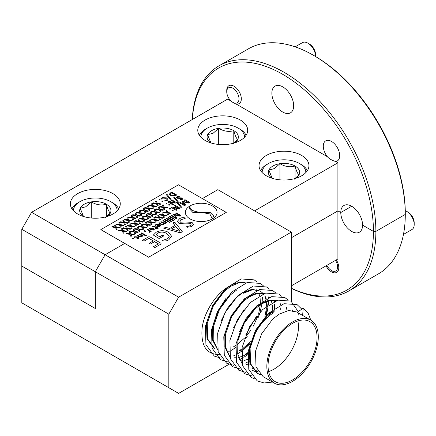 <?xml version="1.0" encoding="UTF-8"?>
<svg xmlns="http://www.w3.org/2000/svg" width="436" height="436" viewBox="0 0 436 436"><rect width="100%" height="100%" fill="white"/><g stroke="black" fill="none" stroke-linecap="round" stroke-linejoin="round"><path stroke-width="0.65" d="M336.309 259.905A10.311 5.951 60 0 1 336.652 272.386A10.311 5.951 60 0 1 331.502 271.879A10.311 5.951 60 0 1 326.019 265.846M291.346 285.863L337.9 258.984L337.9 210.882L291.346 237.767L337.9 210.882L340.778 212.545L351.683 206.25A15.424 8.905 60 0 1 362.589 225.14L373.434 231.396L375.881 231.396L405.289 214.419L405.289 213.008L405.289 214.419L375.881 231.396A129.95 75.03 60 0 1 348.969 290.888A129.95 75.03 60 0 1 291.346 288.354M21.8 229.276L21.8 266.058L95.31 308.503L95.31 271.715L21.8 229.276L31.599 212.299L105.114 254.738L124.718 243.424L105.114 254.738L95.31 271.715L105.114 254.738L178.624 297.183L168.825 314.16L95.31 271.715L95.31 308.503L21.8 266.058L21.8 302.84L178.624 393.386L228.987 364.311M348.969 290.888L378.372 273.912A129.95 75.03 -120 0 0 405.289 214.419A129.95 75.03 -120 0 0 313.397 55.263A129.95 75.03 -120 0 0 248.422 48.827L219.019 65.803A129.95 75.03 60 0 1 283.994 72.24A129.95 75.03 60 0 1 375.881 231.396L373.434 231.396A128.217 74.027 -120 0 0 285.945 76.262A128.217 74.027 -120 0 0 192.325 119.508M291.346 288.229A128.217 74.027 -120 0 0 373.434 231.396L362.589 225.14A15.424 8.905 60 0 1 359.395 232.197A15.424 8.905 60 0 1 347.514 228.066A15.424 8.905 60 0 1 340.778 212.545L351.683 206.25A15.424 8.905 60 0 0 343.977 205.487A15.424 8.905 60 0 0 340.778 212.545L337.9 210.882L337.9 162.786L254.586 210.882L217.831 189.665L291.346 232.105L291.346 301.314M168.825 314.16L168.825 387.724M178.624 297.183L291.346 232.105M202.369 198.593L217.831 189.665L202.369 198.593M226.769 91.157A10.311 5.951 60 0 1 228.878 85.718A10.311 5.951 60 0 1 234.034 86.23A10.311 5.951 60 0 1 240.77 95.315A10.311 5.951 60 0 1 239.19 103.577A10.311 5.951 60 0 1 235.789 103.833L327.338 156.682A11.609 6.704 60 0 1 325.692 140.866A11.609 6.704 60 0 1 331.502 141.438A11.609 6.704 60 0 1 339.083 151.668A11.609 6.704 60 0 1 337.306 160.971A11.609 6.704 60 0 1 335.66 161.489L337.9 162.786M282.768 112.063A15.424 8.905 60 0 1 272.691 98.476A15.424 8.905 60 0 1 275.056 86.121A15.424 8.905 60 0 1 282.768 86.884A15.424 8.905 60 0 1 292.839 100.471A15.424 8.905 60 0 1 290.48 112.831A15.424 8.905 60 0 1 282.768 112.063M112.957 193.622A24.95 14.404 0 0 0 85.761 190.499A24.95 14.404 0 0 0 70.359 203.808A24.95 14.404 0 0 0 77.668 213.994A24.95 14.404 0 0 0 104.858 217.117A24.95 14.404 0 0 0 120.265 203.808A24.95 14.404 0 0 0 112.957 193.622M240.378 120.058A24.95 14.404 0 0 0 213.182 116.935A24.95 14.404 0 0 0 197.78 130.244A24.95 14.404 0 0 0 205.089 140.43A24.95 14.404 0 0 0 232.279 143.553A24.95 14.404 0 0 0 247.681 130.244A24.95 14.404 0 0 0 240.378 120.058M301.636 155.429A24.95 14.404 0 0 0 274.446 152.306A24.95 14.404 0 0 0 259.044 165.615A24.95 14.404 0 0 0 266.347 175.801A24.95 14.404 0 0 0 293.542 178.924A24.95 14.404 0 0 0 308.944 165.615A24.95 14.404 0 0 0 301.636 155.429M192.243 119.557A129.95 75.03 60 0 1 219.019 65.803M313.397 55.263L314.623 55.972A128.217 74.027 60 0 1 405.289 213.008M31.599 212.299L227.636 99.119L231.265 101.217M335.66 161.489C331.998 160.404 329.218 158.802 327.338 156.682M305.821 172.591A21.833 12.606 -0 0 0 299.428 163.489A21.833 12.606 -0 0 0 268.554 163.489L268.554 163.489A21.833 12.606 -0 0 0 262.161 172.591M266.837 164.481L268.554 163.489L266.837 164.481A24.258 14.007 180 0 0 260.614 170.645M295.837 178.291A15.631 9.025 0 0 0 299.091 174.738A15.631 9.025 0 0 0 295.047 166.023A15.631 9.025 0 0 0 279.945 163.685A15.631 9.025 0 0 0 272.941 166.023A15.631 9.025 0 0 0 268.892 170.067A15.631 9.025 0 0 0 272.146 178.291M294.262 179.207L299.091 174.738C297.755 174.084 296.404 171.179 295.047 166.023C290.054 167.479 285.024 166.699 279.945 163.685L274.418 168.585L268.892 170.067L272.048 178.008M299.428 163.489L301.145 164.481A24.258 14.007 180 0 1 307.369 170.645M295.047 178.526L295.047 166.023M279.945 179.828L279.945 163.685M117.142 210.79A21.833 12.606 -0 0 0 110.749 201.688A21.833 12.606 -0 0 0 79.875 201.688L79.875 201.688A21.833 12.606 -0 0 0 73.482 210.79M78.158 202.68L79.875 201.688L78.158 202.68A24.258 14.007 180 0 0 71.935 208.844M107.158 216.49A15.631 9.025 0 0 0 110.412 212.937A15.631 9.025 0 0 0 106.362 204.222A15.631 9.025 0 0 0 91.266 201.884A15.631 9.025 0 0 0 84.257 204.222A15.631 9.025 0 0 0 80.213 208.266A15.631 9.025 0 0 0 83.467 216.49M105.577 217.406L110.412 212.937C109.071 212.283 107.725 209.378 106.362 204.222C101.375 205.678 96.34 204.898 91.266 201.884L85.739 206.784L80.213 208.266L83.369 216.207M110.749 201.688L112.466 202.68A24.258 14.007 180 0 1 118.69 208.844M106.362 216.725L106.362 204.222M91.266 218.027L91.266 201.884M244.563 137.22A21.833 12.606 -0 0 0 238.17 128.124A21.833 12.606 -0 0 0 207.296 128.124L207.296 128.124A21.833 12.606 -0 0 0 200.903 137.22M205.579 129.116L207.296 128.124L205.579 129.116A24.258 14.007 180 0 0 199.356 135.28M234.579 142.921A15.631 9.025 0 0 0 237.833 139.373A15.631 9.025 0 0 0 233.783 130.653A15.631 9.025 0 0 0 218.687 128.32A15.631 9.025 0 0 0 211.678 130.653A15.631 9.025 0 0 0 207.634 134.702A15.631 9.025 0 0 0 210.888 142.921M232.998 143.842L237.833 139.373C236.492 138.719 235.146 135.814 233.783 130.653C228.796 132.108 223.761 131.329 218.687 128.32L213.16 133.22L207.634 134.702L210.79 142.637M238.17 128.124L239.887 129.116A24.258 14.007 180 0 1 246.111 135.28M233.783 143.161L233.783 130.653M218.687 144.458L218.687 128.32M408.074 212.174L406.543 211.291L408.074 212.174A8.666 5.003 60 0 1 414.2 222.785L414.2 224.556A10.829 6.251 -120 0 0 406.543 211.291L406.543 211.291A10.829 6.251 -120 0 0 405.267 210.681M403.458 234.415L411.955 229.51A10.829 6.251 -120 0 0 414.2 224.556M326.842 265.371A8.666 5.003 -120 0 0 331.502 270.533A8.666 5.003 -120 0 0 337.246 269.23A8.666 5.003 -120 0 0 335.48 260.385M331.502 270.533L332.663 271.208L331.502 270.533M309.446 44.036L307.914 43.153L309.446 44.036A8.666 5.003 60 0 1 315.571 54.647L315.571 56.413A10.829 6.251 -120 0 0 307.914 43.153L307.914 43.153A10.829 6.251 -120 0 0 302.502 42.614L295.167 46.848M232.873 102.395A8.666 5.003 -120 0 0 238.999 98.858A8.666 5.003 -120 0 0 232.873 88.246A8.666 5.003 -120 0 0 226.747 91.783A8.666 5.003 -120 0 0 232.873 102.395L234.405 103.278L232.873 102.395M292.567 379.947A34.657 20.007 120 0 0 315.206 349.405A34.657 20.007 120 0 0 309.898 321.637A34.657 20.007 120 0 0 292.567 323.354A34.657 20.007 120 0 0 269.928 353.89A34.657 20.007 120 0 0 275.241 381.663A34.657 20.007 120 0 0 292.567 379.947M268.647 371.581A34.657 20.007 120 0 0 273.944 369.194A34.657 20.007 120 0 0 297.87 320.967M272.952 310.612L266.538 315.615L255.512 330.254L249.365 347.715L249.877 363.39L257.044 373.156L257.78 373.581L250.613 363.815L250.101 348.141L256.248 330.679L267.273 316.04L273.688 311.037M257.414 373.363L260.341 374.519M260.657 374.824L257.78 373.581M310.764 320.138L296.496 311.904L288.643 310.481L279.078 314.149L272.663 319.152L261.638 333.791L255.491 351.252L256.003 366.927L263.17 376.693L274.375 383.162A36.384 21.01 -60 0 1 268.799 354.005A36.384 21.01 -60 0 1 292.567 321.942A36.384 21.01 -60 0 1 310.764 320.138A36.384 21.01 -60 0 1 316.34 349.296A36.384 21.01 -60 0 1 292.567 381.358A36.384 21.01 -60 0 1 274.375 383.162M219.706 354.555C206.544 354.642 200.68 345.862 202.108 328.221C203.934 312.083 216.485 292.736 229.679 286.103L223.657 290.856L212.632 305.5L206.484 322.956L206.991 338.63L214.163 348.397M214.899 348.822L207.732 339.055L207.22 323.381L213.368 305.925L224.393 291.281L230.802 286.283L238.743 282.893L245.74 282.98M229.679 286.103A36.384 21.01 -60 0 1 230.083 285.863A36.384 21.01 -60 0 1 245.768 282.969M225.903 298.48L217.324 311.882L212.61 326.493L212.61 340.173L217.728 350.021M217.629 349.585L213.199 339.857L213.346 326.918L219.493 309.462L230.519 294.818L236.928 289.82M243.054 293.357L252.624 289.689L260.472 291.106L251.888 289.264L242.318 292.932L235.909 297.93L227.472 308.176L221.166 320.94M248.765 352.98L243.561 355.776M241.359 356.61L238.557 357.362M235.576 357.754L234.23 357.782M264.369 293.499L257.006 292.954L248.444 296.469L242.035 301.467L231.009 316.111L224.862 333.567L224.862 347.247L229.979 357.095M240.111 360.894L241.642 360.817M244.509 360.354L247.485 359.466M229.881 356.659L225.45 346.931L225.597 333.992L231.745 316.536L242.77 301.892L249.185 296.889L257.12 293.504L264.118 293.586M244.28 309.091L233.418 328.014M246.236 364.431L250.073 364.011M276.62 300.573L269.257 300.028L260.701 303.538L254.286 308.541L245.85 318.787L239.544 331.551M253.572 368.382L252.613 368.393M242.138 363.733L237.702 354.005L237.849 341.066L243.996 323.61L255.022 308.966L261.437 303.963L269.372 300.578L276.37 300.66M256.531 316.165L245.67 335.088M258.254 371.913L254.951 371.407M254.531 371.287L251.654 370.044M233.129 347.045L235.762 345.492M237.397 344.38L244.596 338.025M246.111 336.358L250.662 330.455M253.409 326.041L258.019 315.724M258.673 313.62L260.303 304.704M260.39 302.715L260.085 298.006M259.594 295.663L258.761 293.221M257.158 290.371L256.679 289.755M239.255 350.582L241.887 349.029M243.522 347.917L250.722 341.562M252.237 339.895L252.499 339.59M263.344 321.512L264.151 319.261M264.799 317.157L266.429 308.236M266.516 306.252L266.211 301.543M265.726 299.2L264.886 296.758M263.284 293.908L262.804 293.292M262.516 292.948L260.101 290.899M263.251 293.373L263.6 293.782M265.41 296.703L266.254 298.911M266.837 301.309L267.252 305.701M267.219 307.718L265.998 315.838M265.464 317.833L264.805 319.926M250.15 343.328L243.435 348.914M241.757 349.999L239.991 351.007M245.381 354.119L248.825 352.026M272.38 313.566L272.555 311.773M272.642 309.789L272.337 305.08M271.851 302.737L271.012 300.295M269.41 297.445L268.93 296.829M275.334 341.486A2.6 1.499 -60 0 1 275.149 341.808M302.622 315.441L297.232 312.329L303.227 308.165L302.622 315.441M227.161 352.457L229.183 351.525M231.538 350.261L235.489 347.683M245.424 338.5L247.43 336.102M258.385 317.234L259.518 314.111M260.058 312.41L261.976 303.636M262.221 301.38L262.358 297.254M262.183 294.371L262.031 293.183M257.044 282.054L254.221 279.868L241.103 278.947L225.881 288.327L212.763 305.576L205.405 326.144L205.917 344.609L214.294 356.098L221.237 358.218M233.287 355.994L235.309 355.062M237.664 353.798L241.615 351.22M243.375 349.885L250.024 343.721M264.854 319.871L265.644 317.648M266.32 315.506L268.102 307.173M268.347 304.917L268.483 300.791M268.309 297.908L268.162 296.72M263.17 285.591L260.346 283.405L247.228 282.484L232.007 291.864L218.888 309.113L211.531 329.681L212.043 348.146L220.42 359.635L227.363 361.755M239.413 359.531L241.435 358.599M243.789 357.335L248.727 354.021M250.079 348.277A34.657 20.007 120 0 1 273.944 312.601L274.228 310.71M274.473 308.454L274.609 304.328M274.435 301.445L274.288 300.257M269.295 289.128L266.472 286.942L253.354 286.021L238.132 295.401L225.014 312.645L217.657 333.218L218.169 351.683L226.546 363.172L233.489 365.292M245.539 363.068L249.327 361.204M280.724 309.794L280.735 307.865M280.561 304.982L280.413 303.794M275.421 292.665L272.598 290.48L259.48 289.558L244.258 298.938L231.14 316.182L223.782 336.756L224.295 355.22L232.671 366.709L239.615 368.829M286.763 309.38L286.539 307.331M281.547 296.202L278.724 294.017L265.606 293.096L250.384 302.475L237.266 319.719L229.908 340.293L230.421 358.757L238.797 370.246L245.74 372.366M292.779 311.756L292.523 309.985M287.673 299.739L284.85 297.554L271.732 296.633L256.51 306.012L243.392 323.256L236.034 343.83L236.546 362.294L244.923 373.783L251.866 375.903M298.905 315.293L298.567 313.097M298.24 311.626L290.976 301.091L277.857 300.17L262.635 309.549L249.517 326.793L242.16 347.367L242.672 365.831L251.049 377.314L254.313 378.737M301.805 309.151L297.101 304.628L283.983 303.707L268.761 313.086L255.643 330.33L248.286 350.904L248.798 369.368L257.175 380.851L264.102 382.977L272.473 382.061M310.824 320.171L308.007 312.803L303.227 308.165M249.463 356.207A34.657 20.007 120 0 0 256.619 370.911L258.194 371.821M190.009 205.939A15.849 9.151 0 0 0 185.371 212.408A15.849 9.151 0 0 0 195.154 220.861A15.849 9.151 0 0 0 212.425 218.877A15.849 9.151 0 0 0 217.063 212.414L217.063 212.414A15.849 9.151 0 0 0 207.28 203.955A15.849 9.151 0 0 0 190.009 205.939M185.371 212.408L185.371 212.414A15.849 9.151 0 0 0 195.154 220.867A15.849 9.151 0 0 0 212.425 218.883A15.849 9.151 0 0 0 217.063 212.408L217.063 212.414M226.257 212.381L178.471 184.793L100.825 229.625L148.611 257.207L226.257 212.381L148.611 257.218L100.825 229.63M193.464 224.333L191.611 226.584L187.137 227.276L186.641 226.704L190.107 225.755L191.104 224.578L190.423 223.69C186.488 223.99 182.646 223.886 178.902 223.374L177.381 221.352L179.479 218.796C181.049 217.728 182.793 217.411 184.706 217.842L185.175 218.463L180.918 219.657L179.708 221.107L180.548 222.207C184.493 221.891 188.341 222 192.096 222.534L193.464 224.333L191.611 226.584L187.137 227.287L186.641 226.709M185.175 218.463L180.918 219.651L179.708 221.101M179.959 232.71L163.762 228.213L165.653 227.325L169.724 228.442L174.912 225.445L172.907 222.992L173.561 222.42L174.901 222.393L182.177 231.429L181.436 232.246L179.959 232.71L163.762 228.208M182.243 231.587L179.959 232.699M171.566 236.187L168.901 239.696C167.184 240.835 165.249 241.228 163.097 240.874L162.71 240.312L167.424 238.852L169.212 236.476L166.803 233.505C163.86 231.805 160.802 231.669 157.63 233.102L156.028 234.677L159.674 236.775L162.306 235.26L163.238 235.451L163.56 236.012L159.701 238.247L158.453 238.192L153.347 235.042L156.148 232.263C160.306 230.154 164.432 230.192 168.525 232.377L171.566 236.187L168.901 239.696C167.184 240.83 165.249 241.222 163.097 240.868L162.617 240.427M163.56 236.012L159.701 238.247L158.453 238.192L153.347 235.037M153.265 240.901L148.878 238.367L144.082 241.13L143.013 240.901L142.626 240.285L148.627 236.819L149.913 236.846L161.015 243.255L161.058 244.013L155.063 247.474L153.984 247.234L153.592 246.634L158.393 243.855L154.551 241.637L150.48 243.996L149.494 243.795L149.199 243.255L153.27 240.895L148.878 238.361L144.082 241.141L142.518 240.427M161.015 243.255L161.058 244.013L155.063 247.474M153.488 246.771L155.063 247.468M158.388 243.86L154.551 241.642M149.079 243.408L149.494 243.795M175.795 218.425L171.261 215.809L171.441 215.553L171.866 215.455L176.166 217.929L173.512 214.485L173.708 214.25L180.014 215.706L175.724 213.231L176.329 212.877L180.864 215.493L180.526 216.038L179.594 216.114L174.656 214.839L176.809 217.7L176.357 218.447L171.261 215.798L171.441 215.553M176.166 217.929L173.512 214.479L173.708 214.25L173.512 214.485L173.708 214.245M180.014 215.706L175.724 213.226L175.91 212.981L175.724 213.231L175.91 212.975M180.864 215.493L180.526 216.038L179.594 216.114L174.656 214.839M176.809 217.7L176.749 218.218L175.795 218.42M173.533 218.447L172.939 218.79L169.511 216.812L169.691 216.567L170.105 216.463L173.533 218.447L172.939 218.796L169.511 216.806L169.691 216.567M174.754 219.068L174.765 219.51L174.029 219.504L174.019 219.068L174.754 219.068L174.765 219.51L174.029 219.493L174.019 219.068L174.029 219.504L174.019 219.063M172.939 220.714L167.849 217.771L168.029 217.531L168.443 217.422L173.533 220.365L172.939 220.714L167.849 217.771L168.029 217.526M173.533 220.365L172.939 220.709M171.871 221.325L171.277 221.668L166.187 218.736L166.367 218.49L166.781 218.382L171.871 221.325L171.277 221.673L166.187 218.725L166.367 218.49L166.187 218.736L166.367 218.485M168.547 221.325L167.953 221.668L164.525 219.695L164.704 219.45L165.119 219.341L168.547 221.325L167.953 221.673L164.525 219.684L164.704 219.45L164.525 219.695L164.704 219.444M169.768 221.946L169.778 222.387L169.043 222.382L169.032 221.946L169.768 221.946L169.778 222.387L169.043 222.376L169.032 221.946L169.043 222.382L169.032 221.94M160.819 224.338L158.65 223.085L158.829 222.845L159.249 222.731L161.331 223.935L162.944 224.126L163.151 223.254L160.753 221.87L160.939 221.63L163.435 222.72L165.048 222.91L165.255 222.028L162.862 220.654L163.042 220.403L166.884 222.284L166.35 222.6L165.893 222.338L165.467 223.303L163.794 223.488L163.364 224.518L160.819 224.338L158.65 223.085L158.829 222.84M160.939 221.619L160.753 221.87L163.151 223.243L163.2 223.635L163.151 223.254M165.255 222.028L165.309 222.404L162.862 220.643L163.042 220.403M166.884 222.284L165.909 222.54M163.811 223.712L163.364 224.518L160.819 224.327M160.497 225.695L159.865 226.54L156.813 226.42L156.655 226.071L158.78 224.834L156.48 224.731L155.674 225.499L155.151 225.232L156.028 224.398L159.516 224.54L160.497 225.695L159.865 226.535L156.813 226.426L156.655 226.061M154.273 226.867L152.486 226.933L152.671 226.344L154.78 226.469L156.78 227.625L157.614 227.445L157.309 227.93L158.121 228.399L157.527 228.747L156.709 228.279L155.499 228.677L156.186 227.968L154.273 226.867L152.486 226.933M157.614 227.445L157.303 227.93M158.121 228.399L157.527 228.747L156.709 228.273L155.881 228.758L155.358 228.448M156.181 227.974L154.273 226.873M154.355 229.249L153.723 230.083L150.671 229.968L150.513 229.614L152.638 228.382L150.338 228.279L149.532 229.047L149.008 228.775L149.886 227.941L153.374 228.088L154.355 229.243L153.723 230.088L150.671 229.974L150.513 229.609M151.205 231.336L150.665 231.652L150.169 231.358L149.951 232.263L149.085 232.306L149.434 231.009L147.177 229.707L147.771 229.358L151.205 231.336L150.665 231.652L150.169 231.369M150.257 231.783L150.169 231.358L149.951 232.263L148.878 232.077M145.602 231.129L145.559 231.516L144.91 231.538L144.365 230.971L144.262 230.001L145.602 231.129L145.559 231.516L144.91 231.538L144.365 230.966L144.262 230.001M146.447 235.593L145.826 235.952L141.09 233.227L141.28 232.971L141.711 232.862L146.447 235.593L145.826 235.958L141.09 233.216L141.28 232.971M143.324 235.887L142.79 236.203L142.338 235.93L141.869 236.933L139.198 236.721L137.106 235.522L137.7 235.173L139.711 236.334L141.444 236.541L141.7 235.631L139.302 234.252L139.896 233.903L143.324 235.887L142.79 236.203L142.338 235.941L141.869 236.933L139.198 236.732L137.106 235.516L137.286 235.282L137.106 235.522L137.286 235.276M141.7 235.631L141.744 235.985L139.302 234.246L139.482 234.007M134.648 237.882L134.032 237.516L134.261 237.767L134.68 236.721L137.967 236.95L139.002 238.121L138.376 238.933L136.528 238.933L138.19 238.187L137.378 237.337L135.149 237.086L134.648 237.882L134.261 237.762M139.002 238.121L138.376 238.939L136.528 238.928M133.274 238.083L133.329 238.579L132.511 238.547L132.457 238.056L133.274 238.083L133.329 238.579L132.511 238.536L132.457 238.056L132.511 238.547L132.457 238.051M185.393 204.68L185.267 205.242L185.393 204.686L185.267 205.231L184.215 205.498L179.659 202.871L180.39 202.44L184.706 204.936L182.046 201.47L182.264 201.225L188.652 202.653L184.341 200.168L185.071 199.737L189.627 202.369L189.638 202.713L188.189 203.089L183.229 201.808L185.393 204.68L184.815 205.503L184.215 205.503L179.659 202.865L179.905 202.587L179.659 202.871L179.905 202.582M184.711 204.931L182.046 201.465L182.264 201.225L182.046 201.47L182.264 201.219M184.341 200.168L184.591 199.884L184.341 200.168M189.627 202.369L189.208 202.963L188.189 203.083L183.213 201.814M182.068 207.743L181.398 208.076L177.283 203.013L177.463 202.724L177.953 202.675L182.068 207.743L181.398 208.086L177.283 203.007L177.463 202.724M176.923 209.907L176.193 210.332L171.62 207.7L171.882 207.214L173.032 207.133L178.667 208.201L174.531 205.83L175.267 205.4L179.834 208.037L179.474 208.582L178.466 208.702L172.978 207.645L176.923 209.907L176.673 210.201L176.193 210.337L171.62 207.694L171.648 207.356L171.62 207.7L171.648 207.351M178.667 208.206L174.531 205.825L174.781 205.547L174.531 205.83L174.781 205.541M179.834 208.037L179.474 208.582L178.466 208.691L172.978 207.64M173.163 210.185L173.168 210.702L172.28 210.702L172.285 210.19L173.163 210.185L173.168 210.702L172.28 210.692L172.285 210.19M170.383 208.582L170.383 209.1L169.506 209.095L169.506 208.582L170.383 208.582L170.383 209.1L169.506 209.089L169.506 208.582M171.201 213.057L170.656 213.542L167.735 213.09L168.514 214.768L168.258 215.052L168.514 214.774L167.724 215.068L166.846 213.062L163.211 212.523L163.762 212.038L166.835 212.528L165.996 210.752L166.28 210.452L166.803 210.446L167.707 212.539L171.201 213.057L170.656 213.542L167.74 213.095M168.514 214.768L167.724 215.068L166.846 213.057L163.211 212.517L163.244 212.207L163.211 212.523L163.244 212.201M166.835 212.528L165.996 210.746L166.28 210.452L165.996 210.752L166.28 210.446M162.748 215.428L159.113 214.894L159.663 214.403L162.737 214.894L161.898 213.117L162.704 212.812L163.609 214.904L167.102 215.422L166.552 215.907L163.642 215.46L164.416 217.133L164.159 217.428L163.625 217.433L162.748 215.422L159.113 214.883L159.145 214.572L159.113 214.894L159.145 214.567M162.737 214.894L161.898 213.111L162.181 212.817L161.898 213.117L162.181 212.812M167.102 215.422L166.552 215.907L163.636 215.455M164.416 217.133L163.625 217.433L162.748 215.422M158.083 215.177L157.799 215.477L158.606 215.177L159.511 217.275L162.999 217.787L162.454 218.273L159.538 217.82L160.317 219.499L159.527 219.799L158.65 217.793L155.014 217.259L155.565 216.768L158.639 217.259L157.799 215.488L158.083 215.188L157.799 215.488L158.633 217.259M160.317 219.499L159.527 219.799L158.65 217.787L155.014 217.253L155.047 216.937L155.014 217.259L155.047 216.932M162.999 217.787L162.454 218.267L159.543 217.826M158.9 220.153L158.355 220.638L155.439 220.185L156.219 221.87L155.429 222.164L154.551 220.164L150.916 219.624L151.466 219.134L154.54 219.63L153.701 217.853L153.984 217.548L154.508 217.542L155.412 219.64L158.9 220.153L158.355 220.638L155.445 220.196M150.916 219.624L150.949 219.308L150.916 219.624M156.219 221.87L155.429 222.164L154.551 220.153L150.916 219.619L150.949 219.297M152.12 224.235L151.33 224.524L150.453 222.524L146.818 221.989L147.368 221.504L150.442 221.995L149.603 220.218L150.409 219.913L151.314 222.006L154.802 222.518L154.257 223.009L151.341 222.562L152.12 224.235L151.864 224.524L151.33 224.535L150.453 222.529L146.818 221.984L146.845 221.673L146.818 221.989L146.845 221.668M150.442 221.995L149.603 220.213L149.886 219.918L149.603 220.218L149.886 219.913M154.802 222.518L154.257 223.009M148.022 226.6L147.232 226.894L146.354 224.889L142.719 224.355L143.27 223.87L146.343 224.36L145.504 222.583L146.305 222.278L147.21 224.371L150.703 224.889L150.158 225.374L147.243 224.927L148.022 226.6L147.766 226.889L147.232 226.9L146.354 224.894L142.719 224.349L142.746 224.033M146.343 224.36L145.504 222.578L145.788 222.284L145.504 222.583L145.788 222.278M150.703 224.889L150.158 225.374M143.924 228.965L143.133 229.265L142.256 227.254L138.621 226.725L139.171 226.235L142.245 226.725L141.406 224.954L142.207 224.644L143.112 226.742L146.605 227.254L146.06 227.739L143.144 227.292L143.924 228.965L143.662 229.249L143.133 229.265L142.256 227.26L138.621 226.715L138.648 226.404L138.621 226.725L138.648 226.398M142.245 226.725L141.406 224.943L141.689 224.654L141.406 224.954L141.689 224.644M146.605 227.254L146.06 227.739L143.144 227.287M142.507 229.619L141.962 230.104L139.04 229.652L139.825 231.331L139.564 231.62L139.825 231.342L139.035 231.63L138.152 229.63L134.517 229.091L135.067 228.6L138.147 229.091L137.302 227.314L138.108 227.009L139.013 229.107L142.507 229.619L141.962 230.104L139.046 229.663M139.825 231.331L139.035 231.63L138.152 229.619L134.517 229.085L134.55 228.775L134.517 229.091L134.55 228.764M138.141 229.091L137.302 227.32L137.591 227.014M138.408 231.985L137.863 232.47L134.942 232.017L135.721 233.701L134.931 234.001L134.054 231.996L130.419 231.456L130.969 230.971L134.043 231.462L133.203 229.685L133.487 229.385L134.01 229.38L134.915 231.472L138.408 231.985L137.863 232.47L134.947 232.028M135.721 233.701L134.931 234.001L134.054 231.985L130.419 231.451L130.451 231.14L130.419 231.456L130.451 231.135M134.043 231.462L133.203 229.679L133.487 229.385L133.203 229.685L133.487 229.38M134.31 234.355L133.765 234.84L130.844 234.388L131.623 236.067L130.833 236.367L129.955 234.361L126.32 233.821L126.871 233.336L129.944 233.827L129.105 232.05L129.388 231.745L129.912 231.745L130.816 233.838L134.31 234.355L133.765 234.84L130.849 234.394M126.32 233.821L126.353 233.505L126.32 233.821M131.623 236.067L130.833 236.367L129.955 234.355L126.32 233.816L126.353 233.5M181.676 198.369L181.948 198.729L181.676 198.375L177.071 198.249L176.46 197.437L177.299 196.413L179.392 196.037L179.578 196.287L177.877 196.767L177.392 197.339L177.73 197.78L182.346 197.911L182.897 198.631L182.155 199.535L180.166 199.584L181.55 199.198L181.676 198.369L177.071 198.249L176.46 197.437M179.392 196.037L179.578 196.287L177.877 196.767M182.897 198.631L182.155 199.535L180.166 199.579M178.569 202.179L177.904 202.511L173.79 197.443L173.969 197.159L174.455 197.105L178.569 202.179L177.904 202.517L173.79 197.443L173.969 197.154M173.43 204.342L172.694 204.762L168.122 202.13L168.383 201.645L169.539 201.563L175.163 202.636L171.037 200.26L171.768 199.835L176.34 202.473L175.975 203.018L174.972 203.132L169.484 202.07L173.43 204.342L173.179 204.631L172.694 204.767L168.122 202.13L168.149 201.781M176.34 202.473L175.975 203.018L174.972 203.127L169.484 202.07M169.664 204.62L169.669 205.138L168.787 205.133L168.792 204.631L169.664 204.62L169.669 205.138L168.787 205.127L168.792 204.631L168.787 205.133L168.792 204.62M166.884 203.013L166.89 203.53L166.007 203.53L166.012 203.023L166.884 203.013L166.89 203.53L166.007 203.519L166.012 203.023L166.007 203.53L166.012 203.018M167.702 207.487L167.157 207.972L164.241 207.52L165.021 209.198L164.23 209.498L163.353 207.492L159.718 206.958L160.268 206.468L163.342 206.958L162.503 205.187L162.786 204.876L163.309 204.876L164.214 206.969L167.702 207.487L167.157 207.972L164.241 207.525M159.718 206.958L159.745 206.637L159.718 206.958M165.021 209.198L164.23 209.498L163.353 207.487L159.718 206.947L159.745 206.631M163.604 209.852L163.059 210.337L160.143 209.885L160.922 211.564L160.132 211.863L159.254 209.858L155.619 209.324L156.17 208.833L159.244 209.324L158.404 207.552L158.688 207.247L159.205 207.242L160.11 209.34L163.604 209.852L163.059 210.337L160.143 209.896M155.619 209.324L155.647 209.008L155.619 209.324M160.922 211.564L160.132 211.863L159.254 209.852L155.619 209.318L155.647 208.997M156.824 213.934L156.034 214.223L155.156 212.218L151.521 211.689L152.071 211.204L155.145 211.694L154.306 209.918L155.107 209.612L156.012 211.705L159.505 212.218L158.96 212.703L156.044 212.261L156.824 213.934L156.562 214.223L156.034 214.234L155.156 212.228L151.521 211.683L151.548 211.373L151.521 211.689L151.548 211.367M155.145 211.694L154.306 209.912L154.589 209.618L154.306 209.918L154.589 209.612M159.505 212.218L158.96 212.703M152.725 216.3L151.935 216.594L151.052 214.588L147.417 214.054L147.968 213.569L151.047 214.06L150.202 212.283L151.009 211.978L151.913 214.071L155.407 214.588L154.862 215.073L151.946 214.626L152.725 216.3L152.464 216.588L151.935 216.599L151.052 214.594L147.417 214.049L147.45 213.733M151.047 214.06L150.202 212.278L150.491 211.983L150.202 212.283L150.491 211.978M155.407 214.588L154.862 215.073M151.308 216.954L150.763 217.439L147.842 216.986L148.621 218.665L148.365 218.948L148.621 218.67L147.831 218.965L146.954 216.959L143.319 216.425L143.869 215.934L146.943 216.425L146.104 214.648L146.387 214.349L146.91 214.343L147.815 216.436L151.308 216.954L150.763 217.439L147.848 216.992M148.621 218.665L147.831 218.965L146.954 216.954L143.319 216.414L143.351 216.103L143.319 216.425L143.351 216.098M146.943 216.425L146.104 214.643L146.387 214.349L146.104 214.648L146.387 214.343M142.855 219.324L139.22 218.79L139.771 218.3L142.845 218.79L142.005 217.019L142.812 216.708L143.716 218.807L147.21 219.319L146.665 219.804L143.749 219.357L144.523 221.03L144.267 221.319L143.733 221.33L142.855 219.319L139.22 218.785L139.253 218.474L139.22 218.79L139.253 218.463M142.845 218.79L142.005 217.008L142.289 216.719L142.005 217.019L142.289 216.708M147.21 219.319L146.665 219.804L143.744 219.352M144.523 221.03L143.733 221.33L142.855 219.319M143.112 221.684L142.561 222.169L139.645 221.717L140.425 223.401L139.634 223.695L138.757 221.695L135.122 221.156L135.672 220.665L138.746 221.161L137.907 219.384L138.713 219.074L139.618 221.172L143.112 221.684L142.561 222.169L139.651 221.728M140.425 223.401L139.634 223.695L138.757 221.684L135.122 221.15L135.155 220.839L135.122 221.156L135.155 220.829M138.746 221.161L137.907 219.379L138.19 219.085L137.907 219.384L138.19 219.079M139.008 224.05L138.463 224.54L135.547 224.088L136.326 225.766L135.536 226.066L134.659 224.06L131.023 223.521L131.574 223.036L134.648 223.526L133.808 221.75L134.092 221.444L134.615 221.444L135.52 223.537L139.008 224.05L138.463 224.54L135.552 224.093M131.023 223.521L131.056 223.205L131.023 223.521M136.326 225.766L135.536 226.066L134.659 224.055L131.023 223.515L131.056 223.199M132.228 228.132L131.438 228.431L130.56 226.42L126.925 225.886L127.476 225.401L130.549 225.892L129.71 224.115L130.517 223.81L131.421 225.903L134.909 226.42L134.364 226.905L131.454 226.458L132.228 228.132L131.972 228.42L131.438 228.431L130.56 226.426L126.925 225.881L126.958 225.57L126.925 225.886L126.958 225.565M130.549 225.892L129.71 224.109L129.993 223.815L129.71 224.115L129.993 223.81M134.909 226.42L134.364 226.905L131.449 226.453M128.13 230.497L127.339 230.791L126.462 228.786L122.827 228.257L123.377 227.766L126.451 228.257L125.612 226.486L126.418 226.175L127.323 228.273L130.811 228.786L130.266 229.271L127.35 228.824L128.13 230.497L127.873 230.791L127.339 230.797L126.462 228.791L122.827 228.246L122.854 227.93M126.451 228.257L125.612 226.475L125.895 226.186L125.612 226.486L125.895 226.175M130.811 228.786L130.266 229.271M124.031 232.862L123.241 233.162L122.363 231.151L118.728 230.622L119.279 230.132L122.353 230.622L121.513 228.851L122.314 228.54L123.219 230.639L126.713 231.151L126.168 231.636L123.252 231.194L124.031 232.862L123.775 233.151L123.241 233.162L122.363 231.162L118.728 230.617L118.756 230.295M122.353 230.622L121.513 228.846L121.797 228.551L121.513 228.851L121.797 228.546M126.713 231.151L126.168 231.636L123.252 231.184M176.52 194.799L175.425 195.742L170.569 195.764L169.282 194.271L170.52 192.826L172.078 192.238L176.542 195.105L175.425 195.748L170.569 195.759L169.282 194.265M170.83 199.061L170.16 199.394L166.045 194.325L166.23 194.042L166.715 193.987L170.83 199.061L170.16 199.399L166.045 194.32L166.23 194.042L166.045 194.325L166.23 194.036M167.015 199.568L165.925 198.32L162.475 198.064L161.593 199.078L161.189 198.974L160.966 198.745L161.189 198.963L161.985 197.672L166.623 197.873L167.942 199.465L167.021 200.685L164.781 201.045L164.612 200.805L166.438 200.342L167.015 199.568L165.925 198.326L162.475 198.069L161.593 199.089L161.189 198.974M167.942 199.47L167.021 200.68L164.612 200.8M162.802 200.996L162.808 201.514L161.925 201.508L161.93 201.007L162.802 200.996L162.808 201.514L161.925 201.503L161.93 201.007L161.925 201.508L161.93 200.996M160.023 199.388L160.028 199.906L159.145 199.906L159.145 199.399L160.023 199.388L160.028 199.906L159.145 199.895L159.145 199.399L159.145 199.906L159.145 199.394M160.84 203.863L160.295 204.348L157.38 203.895L158.159 205.574L157.369 205.874L156.486 203.868L152.856 203.334L153.407 202.844L156.48 203.334L155.641 201.563L155.925 201.252L156.442 201.252L157.347 203.35L160.84 203.863L160.295 204.348L157.38 203.901M152.856 203.334L152.883 203.013L152.856 203.334M158.159 205.574L157.369 205.874L156.486 203.863L152.856 203.323L152.883 203.007M156.742 206.228L156.197 206.713L153.276 206.261L154.061 207.939L153.27 208.239L152.387 206.239L148.752 205.699L149.303 205.209L152.377 205.699L151.537 203.928L151.826 203.623L152.344 203.617L153.249 205.716L156.742 206.228L156.197 206.713L153.281 206.272M148.752 205.699L148.785 205.383L148.752 205.699M154.061 207.939L153.27 208.239L152.387 206.228L148.752 205.694L148.785 205.372M152.644 208.593L152.099 209.073L149.177 208.626L149.957 210.31L149.167 210.61L148.289 208.604L144.654 208.065L145.204 207.58L148.278 208.07L147.439 206.293L147.722 205.994L148.245 205.988L149.15 208.081L152.644 208.593L152.099 209.078L149.183 208.637M149.957 210.31L149.167 210.599L148.289 208.593L144.654 208.059L144.687 207.749L144.654 208.065L144.687 207.743M148.278 208.07L147.439 206.288L147.722 205.994L147.439 206.293L147.722 205.988M145.858 212.675L145.068 212.97L144.191 210.964L140.555 210.43L141.106 209.945L144.18 210.435L143.34 208.659L144.147 208.354L145.052 210.446L148.545 210.964L148 211.449L145.084 211.002L145.858 212.675L145.602 212.964L145.068 212.975L144.191 210.97L140.555 210.425L140.588 210.108M144.18 210.435L143.34 208.653L143.624 208.359L143.34 208.659L143.624 208.354M148.545 210.964L148 211.449M141.76 215.041L140.97 215.34L140.092 213.329L136.457 212.801L137.008 212.31L140.081 212.801L139.242 211.024L140.049 210.719L140.953 212.812L144.447 213.329L143.896 213.814L140.986 213.368L141.76 215.041L141.504 215.324L140.97 215.34L140.092 213.335L136.457 212.79L136.49 212.479L136.457 212.801L136.49 212.474M140.081 212.801L139.242 211.019L139.525 210.724L139.242 211.024L139.525 210.719M144.447 213.329L143.896 213.814L140.981 213.362M135.994 215.7L132.359 215.166L132.909 214.675L135.983 215.166L135.144 213.395L135.95 213.084L136.855 215.182L140.343 215.695L139.798 216.18L136.888 215.733L137.662 217.406L137.405 217.695L136.871 217.706L135.994 215.695L132.359 215.161L132.391 214.85L132.359 215.166L132.391 214.839M135.983 215.166L135.144 213.384L135.427 213.095L135.144 213.395L135.427 213.084M140.343 215.695L139.798 216.18L136.882 215.727M137.662 217.406L136.871 217.706L135.994 215.695M136.245 218.06L135.7 218.545L132.784 218.093L133.563 219.777L132.773 220.071L131.895 218.071L128.26 217.531L128.811 217.041L131.885 217.537L131.045 215.76L131.852 215.449L132.757 217.548L136.245 218.06L135.7 218.545L132.789 218.104M133.563 219.777L132.773 220.071L131.895 218.06L128.26 217.526L128.293 217.215L128.26 217.531L128.293 217.204M131.885 217.537L131.045 215.755L131.329 215.46L131.045 215.76L131.329 215.455M132.146 220.425L131.601 220.916L128.685 220.463L129.465 222.142L128.674 222.442L127.797 220.436L124.162 219.897L124.712 219.412L127.786 219.902L126.947 218.125L127.23 217.82L127.753 217.82L128.658 219.913L132.146 220.425L131.601 220.916L128.685 220.469M124.162 219.897L124.189 219.581L124.162 219.897M129.465 222.142L128.674 222.442L127.797 220.431L124.162 219.891L124.189 219.575M125.366 224.507L124.576 224.807L123.699 222.796L120.064 222.262L120.614 221.777L123.688 222.267L122.848 220.491L123.65 220.185L124.554 222.278L128.048 222.796L127.503 223.281L124.587 222.834L125.366 224.507L125.11 224.796L124.576 224.807L123.699 222.801L120.064 222.256L120.091 221.946L120.064 222.262L120.091 221.94M123.688 222.267L122.848 220.485L123.132 220.191L122.848 220.491L123.132 220.185M128.048 222.796L127.503 223.281L124.587 222.829M121.268 226.873L120.478 227.167L119.595 225.161L115.965 224.633L116.516 224.142L119.589 224.633L118.75 222.851L119.551 222.551L120.456 224.649L123.949 225.161L123.404 225.646L120.489 225.199L121.268 226.873L121.006 227.167L120.478 227.172L119.595 225.167L115.965 224.622L115.992 224.306M119.584 224.633L118.75 222.861L119.033 222.551M123.949 225.161L123.404 225.646M117.17 229.238L116.379 229.538L115.496 227.527L111.861 226.998L112.412 226.507L115.486 226.998L114.646 225.227L115.453 224.916L116.358 227.014L119.851 227.527L119.306 228.012L116.39 227.57L117.17 229.238L116.908 229.527L116.379 229.538L115.496 227.538L111.861 226.993L111.894 226.671M115.486 226.998L114.646 225.221L114.935 224.927L114.646 225.227L114.935 224.922M119.851 227.527L119.306 228.012L116.385 227.559M191.104 224.578L190.423 223.69M190.423 223.679C186.488 223.979 182.646 223.875 178.902 223.368L177.381 221.352M174.912 225.445L172.978 223.15M179.839 231.26L175.779 226.42L171.435 228.927L179.839 231.26L175.779 226.431L171.446 228.933M169.212 236.476L166.803 233.505C163.86 231.799 160.802 231.663 157.63 233.097L156.028 234.672M154.551 241.637L150.48 243.996L149.494 243.789M165.893 222.333L165.467 223.303M165.467 223.297L163.794 223.483M158.78 224.834L156.48 224.725L155.33 225.412M157.483 226.115L159.396 226.235L159.75 225.755L159.244 225.101L157.483 226.115L159.244 225.112L159.75 225.761M152.638 228.382L150.338 228.273L149.188 228.96M151.341 229.663L153.254 229.783L153.608 229.303L153.096 228.649L151.341 229.663L153.096 228.655L153.608 229.303M149.592 231.554L149.395 231.892L149.434 231.004L147.177 229.701L147.363 229.461M138.19 238.187L137.378 237.326L135.149 237.08L134.648 237.871M188.652 202.653L184.341 200.162L184.591 199.873M154.54 219.63L153.701 217.847L153.984 217.548M154.257 222.998L151.341 222.556M150.158 225.368L147.243 224.922M129.944 233.827L129.105 232.045L129.388 231.745M177.877 196.756L177.392 197.339M175.163 202.636L171.037 200.255L171.283 199.971M163.342 206.958L162.503 205.176L162.786 204.876M159.244 209.324L158.404 207.547L158.688 207.247M158.96 212.697L156.044 212.25M154.862 215.062L151.941 214.621M134.648 223.526L133.808 221.744L134.092 221.444M130.266 229.265L127.35 228.818M171.266 195.317L174.831 195.41L175.468 195.039L171.664 192.843L170.209 194.151L171.266 195.317M171.016 193.213L170.209 194.151M175.463 195.045L171.664 192.848L171.016 193.219M156.48 203.334L155.641 201.552L155.925 201.252M152.377 205.699L151.537 203.923L151.826 203.623M148 211.438L145.079 210.997M127.786 219.902L126.947 218.12L127.23 217.82M123.404 225.641L120.489 225.194M201.181 212.414C193.039 211.607 189.349 209.476 190.112 206.021L189.001 208.272L192.75 212.359L201.181 212.414C193.039 211.613 189.349 209.482 190.112 206.026L189.001 208.277M190.074 206.462L190.112 206.021M201.219 212.408L209.809 213.907L212.305 218.812L213.667 215.989L209.967 212.25L201.219 212.408M212.327 218.262L212.305 218.812M213.667 215.994L209.972 212.261L201.241 212.408M226.747 91.783L226.747 90.437M257.523 328.417L257.965 328.673M255.071 333L255.371 333.175"/></g></svg>
